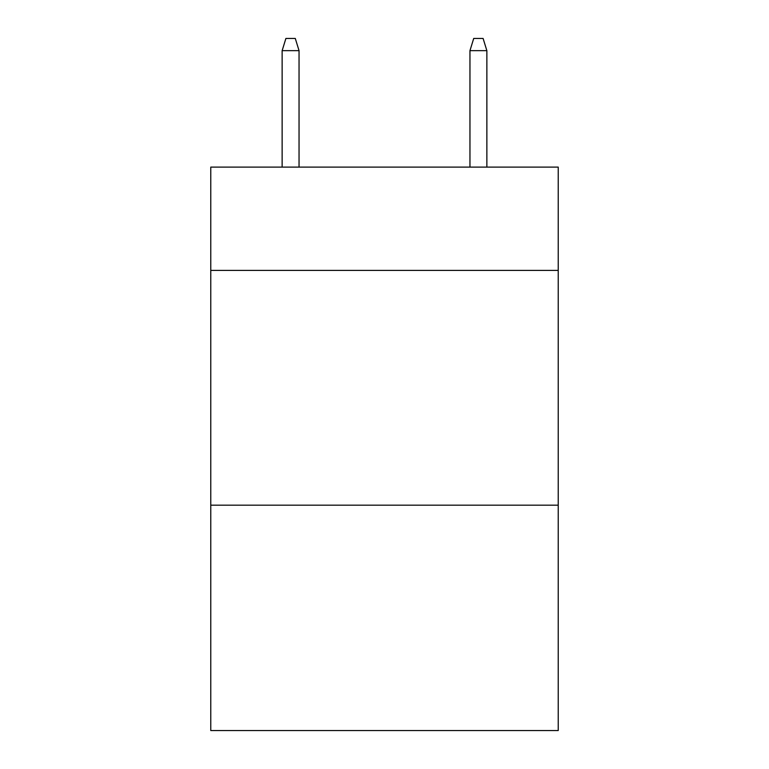 <?xml version="1.0" encoding="UTF-8"?>
<svg xmlns="http://www.w3.org/2000/svg" width="769" height="769" viewBox="0 0 769 769"><rect width="100%" height="100%" fill="white"/><g stroke="black" fill="none" stroke-linecap="round" stroke-linejoin="round"><path stroke-width="1.15" d="M558.227 270.4L558.227 167.104L210.773 167.104L210.773 270.4L558.227 270.4L558.227 730.55L210.773 730.55L210.773 270.4M558.227 505.175L210.773 505.175M299.045 167.104L299.045 50.658L282.136 50.658L282.136 167.104M282.136 50.658L285.895 38.45L295.286 38.45L299.045 50.658M469.955 50.658L473.714 38.45L483.105 38.45L486.864 50.658L469.955 50.658L469.955 167.104M486.864 50.658L486.864 167.104"/></g></svg>
